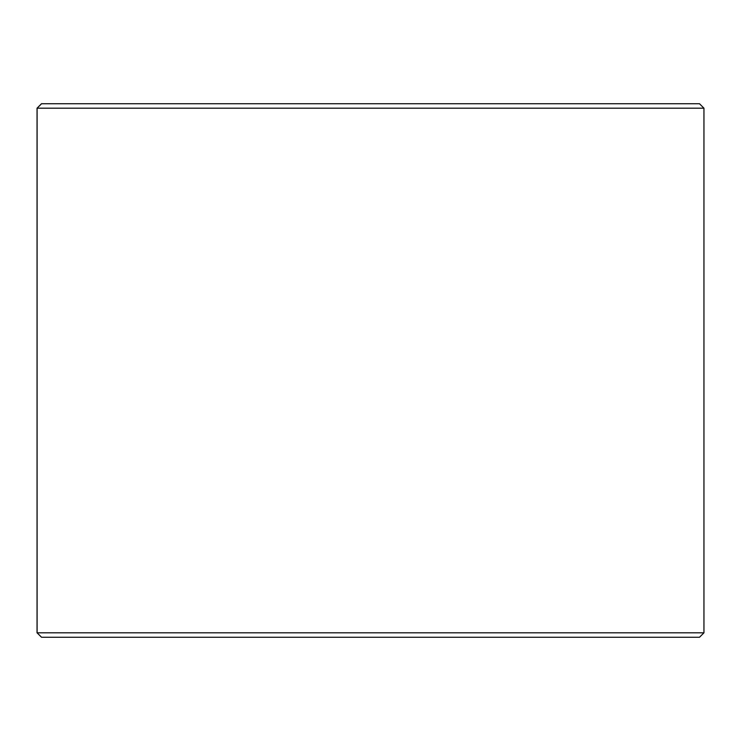 <?xml version="1.0" encoding="UTF-8"?>
<svg xmlns="http://www.w3.org/2000/svg" width="741" height="741" viewBox="0 0 741 741"><rect width="100%" height="100%" fill="white"/><g stroke="black" fill="none" stroke-linecap="round" stroke-linejoin="round"><path stroke-width="1.11" d="M37.096 632.814L41.542 637.26L37.05 632.814L37.05 108.186L41.496 103.74L699.504 103.74L703.95 108.186L37.096 108.186L37.096 632.814L703.95 632.814L703.95 108.186M41.542 103.74L37.096 108.186M41.542 637.26L699.504 637.26L703.95 632.814"/></g></svg>
